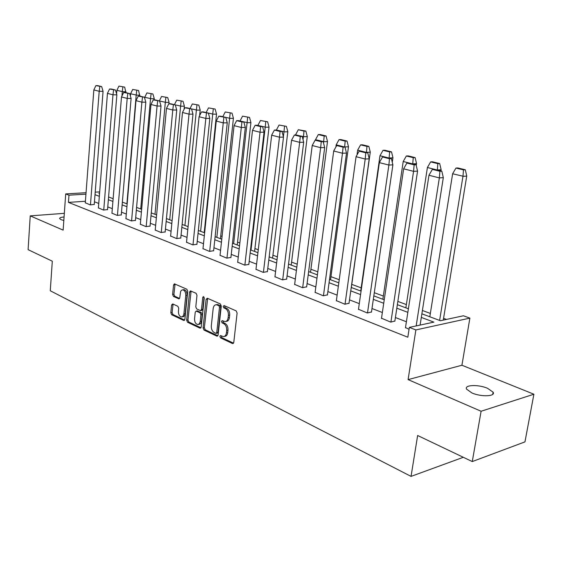 <?xml version="1.0" encoding="UTF-8"?>
<svg xmlns="http://www.w3.org/2000/svg" width="562" height="562" viewBox="0 0 562 562"><rect width="100%" height="100%" fill="white"/><g stroke="black" fill="none" stroke-linecap="round" stroke-linejoin="round"><path stroke-width="0.84" d="M219.847 336.378L220.501 337.867L232.45 343.522L233.778 342.441L237.115 313.034L236.152 310.884L224.069 305.573L223.156 306.367L223.817 307.85L225.362 308.538C227.519 309.817 228.53 312.086 228.397 315.352L228.123 317.79C227.743 320.214 226.711 321.485 225.011 321.605L222.173 320.6L221.498 321.429L222.152 322.911L223.69 323.614C225.833 324.927 226.837 327.203 226.711 330.442L226.437 332.866C226.072 335.24 225.053 336.49 223.388 336.61L220.508 335.563L219.847 336.378M221.203 335.837L221.793 337.622L233.539 343.171M224.547 305.784L225.116 307.639L226.662 308.32L225.362 308.538M222.868 320.867L223.451 322.686L224.99 323.389L223.69 323.614M63.822 220.48L61.068 219.665L59.649 218.618C59.509 217.768 60.984 217.227 64.068 216.988M487.542 388.293L493.106 392.178C495.881 396.498 481.177 397.081 471.954 392.964L466.565 389.136C463.959 384.822 478.353 384.282 487.542 388.293M533.9 394.222L524.964 441.88L472.27 461.564L481.1 411.251L533.9 394.222L461.922 365.244L469.881 318.12L415.873 329.929L409.347 327.393L433.857 322.131L421.31 317.411M64.328 213.342L30.236 215.871L63.134 230.125L65.712 193.918L86.056 192.703M472.27 461.564L417.636 435.501L411.047 476.393L50.264 290.758L52.308 261.204L28.1 249.654L30.236 215.871M172.745 303.93L171.586 305.004L170.827 312.746L171.684 314.755L183.676 320.431L184.87 319.371L187.722 291.257L186.837 289.226L174.445 283.838L173.546 285.011L172.618 294.453L173.482 296.448L178.892 298.844L179.784 297.684L180.592 291.538L181.477 290.28L182.685 289.844C184.75 290.371 185.783 292.233 185.776 295.436L183.858 314.291L182.924 316.364L181.54 316.975C179.461 316.448 178.421 314.572 178.421 311.362L178.723 308.306L177.859 306.29L172.745 303.93M461.922 365.244L408.096 379.61L481.1 411.251M408.096 379.61L415.873 329.929M85.41 201.266L68.452 202.383L407.822 337.221L409.347 327.393M68.452 202.383L68.971 195.183L65.712 193.918M203.072 327.955L203.978 330.042L216.82 336.125L218.098 335.05L221.28 306.051L220.346 303.944L207.357 298.239L206.099 299.363L203.072 327.955L204.357 327.73L205.263 329.81L217.873 335.767M199.967 328.145L187.553 322.265L186.675 320.221L189.549 292.064L190.469 290.884L196.082 293.287L196.981 295.338L195.787 306.887L196.679 308.945L200.55 310.638L201.484 309.472L202.756 297.382L203.416 296.553L204.259 298.05L201.196 327.077L199.967 328.145L200.817 327.99M411.047 476.393L463.32 457.292M446.509 319.42L443.573 318.331M430.352 313.441L422.399 310.498M406.368 304.569L397.847 301.415M383.333 296.048L374.292 292.704M361.183 287.856L351.77 284.372M339.237 279.736L330.962 276.673M317.818 271.811L310.912 269.254M297.207 264.189L291.58 262.103M277.375 256.848L272.928 255.204M258.267 249.781L254.93 248.544M239.848 242.967L237.543 242.117M222.074 236.391L220.74 235.9M204.926 230.048L204.484 229.886M421.872 313.814L440.411 320.726L463.425 315.781L469.881 318.12M99.565 193.328L98.87 193.37L99.544 193.616M108.585 196.988L113.138 198.688M122.361 202.13L127.167 203.922M136.58 207.434L141.659 209.324M151.269 212.907L156.622 214.902M166.436 218.562L172.091 220.669M182.116 224.414L188.087 226.634M198.337 230.455L204.638 232.808M215.12 236.714L221.772 239.201M232.492 243.198L239.524 245.819M250.497 249.907L257.93 252.682M269.163 256.869L277.017 259.799M288.531 264.091L296.827 267.189M308.636 271.587L317.411 274.86M329.522 279.377L338.809 282.841M351.236 287.47L361.071 291.137M373.828 295.9L384.246 299.785M397.355 304.674L408.391 308.784M95.21 192.155L99.678 191.895M85.944 194.15L68.971 195.183M407.843 312.353L396.821 308.201M383.727 303.276L373.323 299.363M360.579 294.572L350.758 290.877M338.352 286.213L329.072 282.721M316.975 278.176L308.208 274.874M296.42 270.441L288.13 267.322M276.623 263.002L268.784 260.051M257.558 255.829L250.139 253.033M239.173 248.917L232.155 246.275M221.442 242.243L214.796 239.742M204.322 235.808L198.028 233.441M187.792 229.584L181.828 227.343M171.81 223.578L166.162 221.456M156.355 217.768L151.009 215.752M141.406 212.141L136.334 210.237M126.935 206.697L122.13 204.891M112.913 201.428L108.361 199.714M99.326 196.314L95.013 194.698M406.396 321.759L395.409 317.53M382.357 312.514L371.995 308.524M359.294 303.642L349.501 299.876M337.13 295.12L327.885 291.566M315.83 286.929L307.084 283.564M295.331 279.047L287.063 275.865M275.598 271.453L267.779 268.446M256.588 264.14L249.191 261.295M238.26 257.094L231.256 254.396M220.571 250.294L213.939 247.744M203.5 243.725L197.22 241.309M187.013 237.382L181.062 235.099M171.073 231.256L165.439 229.085M155.66 225.327L150.321 223.276M140.746 219.587L135.688 217.649M126.302 214.038L121.511 212.197M112.323 208.657L107.778 206.914M98.764 203.444L94.465 201.793M94.254 204.435L90.236 204.884L85.291 202.777M107.56 209.591L103.52 210.069L98.413 207.891M121.287 214.916L117.226 215.415L111.95 213.167M135.442 220.402L131.368 220.929L125.916 218.611M150.068 226.072L145.972 226.627L140.331 224.231M165.172 231.93L161.055 232.513L155.224 230.041M180.781 237.986L176.651 238.597L170.609 236.033M196.925 244.245L192.787 244.892L186.528 242.236M213.623 250.722L209.478 251.404L202.987 248.657M230.919 257.424L226.76 258.148L220.03 255.296M248.833 264.372L244.667 265.131L237.684 262.18M267.407 271.572L263.234 272.373L255.984 269.31M286.669 279.047L282.496 279.89L274.959 276.708M306.669 286.796L302.497 287.688L294.657 284.386M327.442 294.853L323.269 295.795L315.113 292.359M349.03 303.227L344.871 304.225L336.378 300.642M371.496 311.938L367.344 312.992L358.493 309.262M394.882 321.007L390.745 322.117L381.514 318.233M409.059 329.262L405.497 327.576M224.294 336.441L224.688 336.371C226.353 336.245 227.364 335.001 227.736 332.627L226.437 332.866M224.99 323.389C227.132 324.695 228.137 326.965 228.003 330.203L227.736 332.627M225.889 321.45L226.303 321.373C228.003 321.253 229.043 319.989 229.422 317.565L228.123 317.79M226.662 308.32C228.818 309.599 229.83 311.868 229.696 315.127L229.422 317.565M207.659 298.373L204.357 327.73M215.85 333.315L216.749 332.563L219.524 307.147L218.871 305.672L216.265 304.73C214.572 304.85 213.539 306.121 213.174 308.545L211.312 325.827C211.186 329.009 212.169 331.257 214.263 332.563L215.85 333.315M216.279 333.336L217.382 333.133L218.042 332.325L216.749 332.563M216.742 304.653L220.171 305.461L220.824 306.936L218.042 332.325M200.978 327.787L188.839 322.047L187.553 322.265M191.087 291.095L187.961 320.003L188.839 322.047M200.796 310.603L201.842 310.428L202.77 309.262L204.048 297.186L202.756 297.382M194.55 318.802C194.543 322.082 195.625 323.993 197.789 324.527L199.208 323.916L200.17 321.822L200.915 314.853L200.016 312.781L196.145 311.081L195.232 312.24L194.55 318.802M198.456 324.415L199.826 324.155L200.866 323.22L201.512 321.225L200.22 321.45M197.192 310.912L201.301 312.57L202.208 314.636L201.512 321.225M182.158 316.87L183.556 316.61L184.568 315.682L185.193 313.708L183.907 313.919M183.395 289.746L183.971 289.662C186.043 290.182 187.069 292.043 187.062 295.247L185.193 313.708M175.077 284.063L173.904 294.263L174.761 296.258L179.552 298.429M173.082 304.084L172.105 312.542L172.963 314.544L184.652 320.073M429.818 316.778L452.621 173.777L462.983 176.201L439.617 320.431M443.285 320.108L466.741 175.955L465.301 169.766L463.474 169.872L455.965 168.052L452.621 173.777M462.983 176.201L463.474 169.872M455.965 168.052L457.798 167.947L465.301 169.766M420.102 325.089L443.313 177.641L441.83 171.157L434.286 169.281L432.361 169.394L429.01 175.119M416.168 325.932L439.344 177.901L428.968 175.26L405.455 327.857M441.83 171.157L439.906 171.27L432.361 169.394M443.313 177.641L439.344 177.901L439.906 171.27M405.869 307.843L427.401 167.511L437.292 170.026M440.917 170.932L441.121 169.619L439.681 163.549L437.84 163.64L430.64 161.891L427.401 167.511M437.341 169.836L437.84 163.64M430.64 161.891L432.487 161.8L439.681 163.549M382.855 299.265L403.207 161.498L412.698 163.914M416.287 165.228L416.547 163.535L415.1 157.585L413.253 157.662L406.347 155.983L403.207 161.498M412.747 163.725L413.253 157.662M406.347 155.983L408.202 155.906L415.1 157.585M394.84 321.274L417.566 171.108L416.077 164.757L408.855 162.959L406.916 163.057L403.678 168.67M390.899 322.089L413.569 171.34L403.635 168.811L381.472 318.499M416.077 164.757L414.145 164.856L406.916 163.057M417.566 171.108L413.569 171.34L414.145 164.856M371.454 312.198L392.887 164.849L391.405 158.625L384.478 156.903L382.532 156.981L379.399 162.488M367.506 312.957L388.883 165.052L379.357 162.629L358.451 309.522M391.405 158.625L389.466 158.709L382.532 156.981M392.887 164.849L388.883 165.052L389.466 158.709M360.734 291.018L379.975 155.723L389.087 158.048M392.402 161.427L392.95 157.697L391.51 151.859L389.649 151.93L383.017 150.314L379.975 155.723M389.136 157.859L389.649 151.93M383.017 150.314L384.879 150.251L391.51 151.859M348.995 303.48L369.22 158.849L367.738 152.745L361.092 151.087L359.146 151.157L356.104 156.566M345.04 304.19L365.209 159.025L356.062 156.693L336.343 300.895M367.738 152.745L365.792 152.815L359.146 151.157M369.22 158.849L365.209 159.025L365.792 152.815M357.102 154.157L357.643 150.173L366.403 152.407M351.334 287.512L370.274 152.091L368.841 146.359L366.979 146.415L360.6 144.863L357.643 150.173M366.452 152.225L366.979 146.415M360.6 144.863L362.462 144.806L368.841 146.359M327.407 295.099L346.501 153.089L345.026 147.096L338.64 145.509L336.687 145.565L333.744 150.869M323.445 295.767L342.483 153.236L333.702 151.002L315.078 292.598M345.026 147.096L343.073 147.16L336.687 145.565M346.501 153.089L342.483 153.236L343.073 147.16M335.957 146.485L336.174 144.841L344.597 146.991M330.547 279.757L348.475 146.696L347.042 141.069L345.173 141.111L339.041 139.622L336.174 144.841M344.647 146.808L345.173 141.111M339.041 139.622L340.909 139.58L347.042 141.069M306.634 287.034L324.674 147.553L323.199 141.673L317.059 140.149L315.113 140.191L312.254 145.403M302.672 287.66L320.649 147.68L312.212 145.53L294.628 284.618M323.199 141.673L321.253 141.722L315.113 140.191M324.674 147.553L320.649 147.68L321.253 141.722M315.444 140.184L315.507 139.706L323.663 141.603L323.529 142.446M310.519 272.289L327.491 141.505L326.065 135.976L324.197 136.011L318.296 134.578L315.507 139.706M323.663 141.603L324.197 136.011M318.296 134.578L320.157 134.543L326.065 135.976M286.641 279.279L303.691 142.228L302.216 136.461L296.315 134.992L294.369 135.028L291.587 140.142M282.686 279.862L299.665 142.334L291.552 140.268L274.93 276.94M302.216 136.461L300.27 136.496L294.369 135.028M303.691 142.228L299.665 142.334L300.27 136.496M295.57 135.006L303.459 136.58L303.143 138.976M291.207 265.088L307.288 136.503L305.861 131.072L304 131.101L298.31 129.717L295.598 134.761M303.459 136.58L304 131.101M298.31 129.717L305.861 131.072M267.379 271.797L283.494 137.107L282.033 131.438L276.349 130.026L274.404 130.054L271.699 135.077M263.423 272.345L279.476 137.191L271.664 135.203L255.956 269.535M282.033 131.438L280.08 131.473L274.404 130.054M283.494 137.107L279.476 137.191L280.08 131.473M276.406 130.04L283.993 131.747L283.424 136.313M272.577 258.141L287.814 131.684L286.395 126.352L279.047 125.038L276.413 129.991M283.993 131.747L284.534 126.373M279.047 125.038L286.395 126.352M248.811 264.59L264.049 132.175L262.587 126.612L257.115 125.249L255.176 125.27L252.549 130.208M244.863 265.109L260.037 132.239L252.514 130.328L237.663 262.398M262.587 126.612L260.649 126.633L255.176 125.27M264.049 132.175L260.037 132.239L260.649 126.633M257.902 125.445L265.222 127.082L251.017 250.104M254.593 251.439L269.036 127.04L267.624 121.792L260.473 120.521L257.909 125.389M265.222 127.082L265.763 121.806M260.473 120.521L267.624 121.792M230.898 257.642L245.313 127.426L243.859 121.954L238.583 120.64L236.644 120.654L234.094 125.509M226.957 258.12L241.309 127.469L234.059 125.628L220.009 255.513M243.859 121.954L241.92 121.968L236.644 120.654M245.313 127.426L241.309 127.469L241.92 121.968M240.044 121.006L247.104 122.586L233.644 243.627M237.227 244.962L250.919 122.558L249.514 117.402L242.552 116.165L240.051 120.956M247.104 122.586L247.659 117.402M242.552 116.165L249.514 117.402M213.602 250.926L227.252 122.846L225.798 117.465L220.711 116.201L218.78 116.201L216.293 120.978M209.682 251.383L223.255 122.874L216.258 121.09L202.966 248.861M225.798 117.465L218.78 116.201M227.252 122.846L223.255 122.874L223.866 117.472M222.798 116.72L229.619 118.245L216.855 237.368M220.437 238.702L233.427 118.231L232.022 113.159L225.243 111.957L222.805 116.671M229.619 118.245L230.174 113.152M225.243 111.957L232.022 113.159M196.904 244.449L209.816 118.427L208.376 113.131L203.465 111.915L201.533 111.908L199.117 116.608M192.991 244.87L205.833 118.434L199.081 116.72L186.507 242.44M208.376 113.131L201.533 111.908M209.816 118.427L205.833 118.434L206.451 113.131M206.135 112.576L212.731 114.044L200.62 231.312M204.203 232.647L216.525 114.051L215.127 109.056L208.516 107.89L206.142 112.526M212.731 114.044L213.279 109.049M208.516 107.89L215.127 109.056M180.76 238.183L192.984 114.156L191.551 108.951L186.809 107.771L184.891 107.764L182.531 112.386M176.861 238.576L189.015 114.156L182.495 112.491L170.595 236.237M191.551 108.951L184.891 107.764M192.984 114.156L189.015 114.156L189.633 108.944M190.026 108.571L196.398 109.99L184.919 225.453M199.672 115.077L200.184 110.004L198.793 105.094L192.345 103.956L190.026 108.522M196.398 109.99L196.953 105.08M192.345 103.956L198.793 105.094M165.151 232.127L176.728 110.033L175.302 104.911L170.715 103.773L168.804 103.759L166.5 108.304M161.266 232.492L172.773 110.019L166.471 108.417L155.203 230.23M175.302 104.911L168.804 103.759M176.728 110.033L172.773 110.019L173.384 104.897M174.438 104.701L180.606 106.07L169.717 219.784M184.111 108.888L184.378 106.092L183.001 101.258L176.707 100.155L174.445 104.651M180.606 106.07L181.161 101.237M176.707 100.155L183.001 101.258M150.047 226.261L161.013 106.049L159.594 101.012L155.161 99.91L153.257 99.888L151.009 104.363M146.183 226.612L157.072 106.021L150.981 104.469L140.317 224.421M159.594 101.012L153.257 99.888M161.013 106.049L157.072 106.021L157.69 100.991M159.355 100.949L165.326 102.277L154.993 214.298M168.944 103.759L169.078 102.312L167.708 97.549L161.568 96.474L159.355 100.907M165.326 102.277L165.881 97.521M161.568 96.474L167.708 97.549M135.428 220.592L145.811 102.193L144.399 97.233L140.114 96.165L138.217 96.137L136.025 100.549M131.578 220.915L141.891 102.158L135.99 100.654L125.902 218.801M144.399 97.233L138.217 96.137M145.811 102.193L141.891 102.158L142.502 97.205M144.694 97.914L144.75 97.275L150.532 98.596L140.725 208.973M154.157 99.895L154.269 98.645L152.906 93.959L146.907 92.913L144.75 97.275M150.532 98.596L151.087 93.924M146.907 92.913L152.906 93.959M121.266 215.091L131.101 98.462L129.703 93.58L125.544 92.547L123.661 92.512L121.518 96.854M117.437 215.394L127.195 98.413L121.49 96.959L111.936 213.349M129.703 93.58L123.661 92.512M131.101 98.462L127.195 98.413L127.813 93.552M130.447 95.519L130.595 93.756L136.201 95.041L126.893 203.816M139.833 96.165L138.568 90.475L132.702 89.456L130.595 93.756M136.201 95.041L136.756 90.44M132.702 89.456L138.568 90.475M107.546 209.774L116.861 94.852L115.463 90.039L111.445 89.042L109.569 89.007L107.475 93.278M103.738 210.055L112.976 94.788L107.447 93.383L98.399 208.073M115.463 90.039L109.569 89.007M116.861 94.852L112.976 94.788L113.587 90.004M116.622 93.503L116.875 90.349L122.305 91.592L121.954 95.617M125.93 92.646L124.666 87.103L118.933 86.112L116.875 90.349M122.305 91.592L122.86 87.068M118.933 86.112L124.666 87.103M94.24 204.61L103.064 91.353L101.68 86.618L97.781 85.649L95.912 85.607L93.875 89.815M90.454 204.87L99.2 91.283L93.84 89.92L85.276 202.952M101.68 86.618L95.912 85.607M103.064 91.353L99.2 91.283L99.811 86.576M221.793 337.622L220.501 337.867M225.116 307.639L223.817 307.85M223.451 322.686L222.152 322.911M228.003 330.203L226.711 330.442M229.696 315.127L228.397 315.352M233.413 343.34L232.45 343.522M207.399 299.16L206.099 299.363M217.726 335.957L216.82 336.125M205.263 329.81L203.978 330.042M220.824 306.936L219.524 307.147M220.171 305.461L218.871 305.672M218.562 304.752L217.262 304.955M187.961 320.003L186.675 320.221M190.834 291.875L189.549 292.064M202.77 309.262L201.484 309.472M202.208 314.636L200.915 314.853M201.301 312.57L200.016 312.781M197.74 310.941L196.447 311.151M187.062 295.247L185.776 295.436M179.362 298.661L178.611 298.773M174.761 296.258L173.482 296.448M173.904 294.263L172.618 294.453M174.831 284.829L173.546 285.011M184.484 320.298L183.676 320.431M172.963 314.544L171.684 314.755M172.105 312.542L170.827 312.746M172.871 304.801L171.586 305.004M462.94 176.342L466.72 176.089M437.299 169.97L441.1 169.752M412.705 163.858L416.526 163.668M389.094 157.992L392.929 157.824M366.417 152.358L370.26 152.211M344.604 146.935L348.454 146.815M323.628 141.722L327.477 141.624M303.424 136.699L307.274 136.622M283.958 131.866L287.8 131.803M265.187 127.202L269.029 127.16M247.069 122.699L250.905 122.671M229.584 118.357L233.413 118.343M212.696 114.156L216.511 114.156M196.37 110.103L200.17 110.11M180.578 106.176L184.364 106.204M165.298 102.382L169.071 102.417M150.497 98.701L154.262 98.75M136.166 95.14L139.91 95.196M122.277 91.69L126.007 91.754M493.106 392.178L492.726 394.334M217.557 304.52L216.265 304.73M197.438 310.87L196.145 311.081M183.971 289.662L182.685 289.844"/></g></svg>
